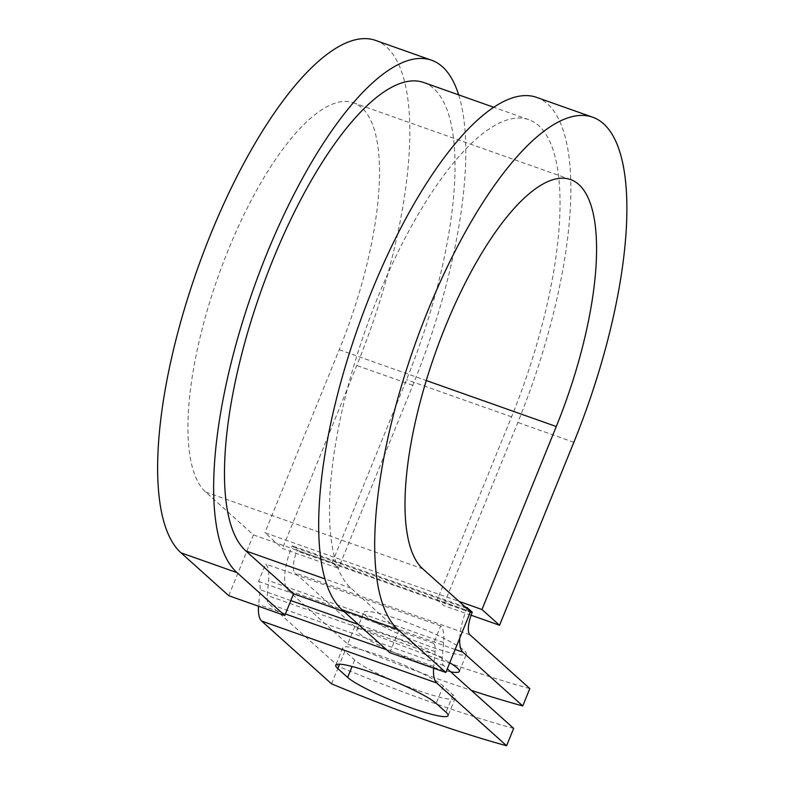 <?xml version="1.0" encoding="UTF-8"?>
<svg xmlns="http://www.w3.org/2000/svg" width="785" height="785" viewBox="0 0 785 785"><rect width="100%" height="100%" fill="white"/><g stroke="black" fill="none" stroke-linecap="round" stroke-linejoin="round"><path stroke-width="0.59" stroke-dasharray="3.92 2.94" d="M418.562 690.633A55.333 7.104 -157.9 0 0 455.143 698.257A55.333 7.104 -157.9 0 0 453.063 694.843L443.24 686.021A55.333 7.104 -157.9 0 0 387.957 658.595A55.333 7.104 -157.9 0 0 342.79 647.811A55.333 7.104 -157.9 0 0 344.86 651.226L354.692 660.048A55.333 7.104 -157.9 0 0 418.562 690.633M429.817 646.418A55.333 7.104 22.1 0 1 363.867 612.418A55.333 7.104 22.1 0 1 400.438 620.042A55.333 7.104 22.1 0 1 466.388 654.042A55.333 7.104 22.1 0 1 429.817 646.418M450.678 671.842A55.333 7.104 22.1 0 1 422.762 663.786A55.333 7.104 22.1 0 1 356.812 629.786A55.333 7.104 22.1 0 1 393.393 637.41A55.333 7.104 22.1 0 1 449.766 662.736M529.806 688.582A246.127 31.606 22.1 0 1 354.761 626.656L347.706 644.024L287.83 590.261A37.808 12.58 -70.5 0 1 291.902 546.517L292.197 545.791L297.221 550.295L332.222 562.678L338.502 568.311L282.482 548.499L264.918 532.73L459.029 601.389M354.761 626.656L294.885 572.893A18.899 6.29 -70.5 0 1 296.926 551.021L297.221 550.295M459.735 638.176A37.808 12.58 -70.5 0 1 466.928 608.483M465.299 607.021L292.197 545.791M513.645 728.382A246.127 31.606 22.1 0 1 338.6 666.465L268.686 603.685A18.899 6.29 109.5 0 1 267.204 595.413L268.588 580.586A37.808 12.58 -70.5 0 0 265.624 564.042L258.569 581.41A18.899 6.29 -70.5 0 1 260.051 589.682L258.677 604.509A37.808 12.58 109.5 0 0 258.54 606.226M433.585 668.153A37.808 12.58 109.5 0 1 433.722 666.426L435.096 651.609A18.899 6.29 -70.5 0 0 433.614 643.327L440.67 625.959A37.808 12.58 -70.5 0 1 443.633 642.513L442.259 657.33A18.899 6.29 109.5 0 0 443.741 665.601L447.293 668.8M347.706 644.024A246.127 31.606 -157.9 0 0 471.285 690.349M331.545 683.833L338.6 666.465M440.67 625.959L265.624 564.042M433.614 643.327L398.603 630.944L350.875 588.083A251.642 83.75 -70.5 0 1 371.717 312.813A251.642 83.75 -70.5 0 1 528.678 119.634A251.642 83.75 -70.5 0 1 511.555 416.845L437.255 599.828L472.266 612.212M423.655 82.484A251.642 83.75 -70.5 0 1 406.532 379.695L332.222 562.678M258.569 581.41L293.58 593.794M471.098 615.214L443.525 605.461L437.255 599.828M536.557 97.36A275.27 91.609 -70.5 0 1 517.825 422.477L443.525 605.461M228.749 595.687L253.437 534.899L205.699 492.038A209.104 69.6 -70.5 0 1 223.028 263.289A209.104 69.6 -70.5 0 1 353.456 102.766A209.104 69.6 -70.5 0 1 339.228 349.737L264.918 532.73M458.666 94.867A275.27 91.609 -70.5 0 1 412.802 385.327L338.502 568.311M375.524 40.388A275.27 91.609 -70.5 0 1 356.783 365.506L282.482 548.499M389.792 652.659L398.603 630.944L344.173 611.692M253.437 534.899L470.49 611.682M453.063 694.843L446.017 712.211M466.82 608.385L291.902 546.517M443.741 665.601L268.686 603.685M455.153 649.45L287.83 590.261M469.93 634.81L294.885 572.893M442.259 657.33L267.204 595.413M443.633 642.513L268.588 580.586M471.971 612.938L296.926 551.021M511.555 416.845L406.532 379.695M350.875 588.083L325.01 578.938M435.096 651.609L358.411 624.477M290.833 600.574L260.051 589.682M433.722 666.426L386.544 649.735M285.397 613.958L258.677 604.509M344.86 651.226L339.601 664.169M354.692 660.048L352.082 666.475M443.24 686.021L436.185 703.389M573.845 442.289L517.825 422.477M339.228 349.737L426.284 380.539M412.802 385.327L356.783 365.506M205.699 492.038L422.762 568.821M455.143 698.257L448.088 715.626M356.812 629.786L363.867 612.418M528.678 119.634L493.677 107.251M459.343 671.42L466.388 654.042M342.79 647.811L335.735 665.18M570.518 179.539L353.456 102.766"/><path stroke-width="1.18" d="M411.507 708.001A55.333 7.104 -157.9 0 0 448.088 715.626A55.333 7.104 -157.9 0 0 446.017 712.211L436.185 703.389A55.333 7.104 -157.9 0 0 380.902 675.963A55.333 7.104 -157.9 0 0 335.735 665.18A55.333 7.104 -157.9 0 0 337.815 668.594L347.637 677.416A55.333 7.104 -157.9 0 0 411.507 708.001M471.285 690.349A246.127 31.606 -157.9 0 0 522.751 705.951L529.806 688.582L469.93 634.81A18.899 6.29 -70.5 0 1 471.971 612.938L472.266 612.212L467.242 607.708L465.299 607.021M466.928 608.483A37.808 12.58 -70.5 0 1 466.947 608.434L467.242 607.708M522.751 705.951L462.885 652.178A37.808 12.58 -70.5 0 1 459.735 638.176M258.54 606.226A37.808 12.58 109.5 0 0 261.64 621.053L331.545 683.833A246.127 31.606 22.1 0 0 506.59 745.75L513.645 728.382L447.293 668.8M433.585 668.153A37.808 12.58 109.5 0 0 436.686 682.97L506.59 745.75M449.766 662.736A55.333 7.104 22.1 0 1 459.343 671.42A55.333 7.104 22.1 0 1 450.678 671.842M325.01 578.938L245.852 550.933A251.642 83.75 -70.5 0 1 266.694 275.663A251.642 83.75 -70.5 0 1 423.655 82.484L493.677 107.251M245.852 550.933L293.58 593.794L284.769 615.509L228.749 595.687L181.021 552.826A275.27 91.609 -70.5 0 1 203.815 251.71A275.27 91.609 -70.5 0 1 375.524 40.388L431.534 60.209A275.27 91.609 -70.5 0 1 458.666 94.867M426.284 380.539L556.28 426.52A209.104 69.6 -70.5 0 0 570.518 179.539A209.104 69.6 -70.5 0 0 440.081 340.072A209.104 69.6 -70.5 0 0 422.762 568.821L470.49 611.682L445.811 672.47L398.073 629.609A275.27 91.609 -70.5 0 1 420.878 328.483A275.27 91.609 -70.5 0 1 592.577 117.171A275.27 91.609 -70.5 0 1 573.845 442.289L499.545 625.272L471.098 615.214M459.029 601.389L481.98 609.503L499.545 625.272M556.28 426.52L481.98 609.503M398.073 629.609L342.064 609.798A275.27 91.609 -70.5 0 1 364.858 308.672A275.27 91.609 -70.5 0 1 536.557 97.36L592.577 117.171M284.769 615.509L237.031 572.648A275.27 91.609 -70.5 0 1 259.835 271.522A275.27 91.609 -70.5 0 1 431.534 60.209M342.064 609.798L389.792 652.659L445.811 672.47M436.686 682.97L261.64 621.053M462.885 652.178L455.153 649.45M344.173 611.692L293.58 593.794M358.411 624.477L290.833 600.574M386.544 649.735L285.397 613.958M339.601 664.169L337.815 668.594M352.082 666.475L347.637 677.416M237.031 572.648L181.021 552.826"/></g></svg>
